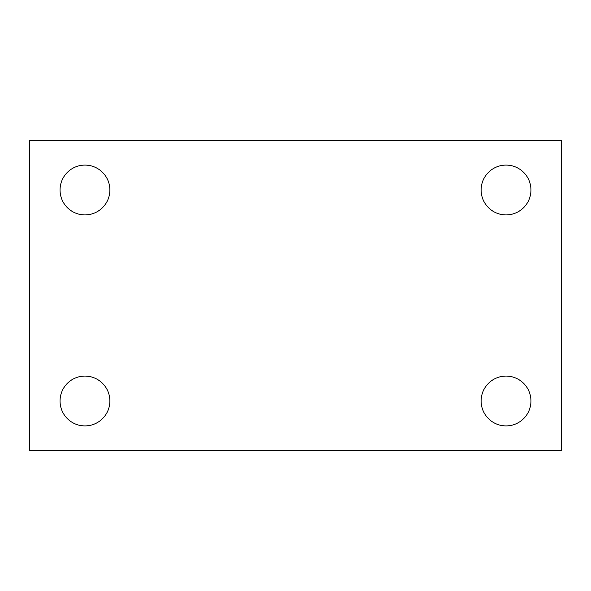 <?xml version="1.0" encoding="UTF-8"?>
<svg xmlns="http://www.w3.org/2000/svg" width="591" height="591" viewBox="0 0 591 591"><rect width="100%" height="100%" fill="white"/><g stroke="black" fill="none" stroke-linecap="round" stroke-linejoin="round"><path stroke-width="0.89" d="M29.55 140.363L561.45 140.363L561.45 450.637L29.55 450.637L29.55 140.363M84.956 376.083A24.911 24.911 0 0 1 109.867 400.993A24.911 24.911 0 0 1 84.956 425.904A24.911 24.911 0 0 1 60.046 400.993A24.911 24.911 0 0 1 84.956 376.083M506.044 376.083A24.911 24.911 0 0 1 530.954 400.993A24.911 24.911 0 0 1 506.044 425.904A24.911 24.911 0 0 1 481.133 400.993A24.911 24.911 0 0 1 506.044 376.083M506.044 165.096A24.911 24.911 0 0 1 530.954 190.006A24.911 24.911 0 0 1 506.044 214.917A24.911 24.911 0 0 1 481.133 190.006A24.911 24.911 0 0 1 506.044 165.096M84.956 165.096A24.911 24.911 0 0 1 109.867 190.006A24.911 24.911 0 0 1 84.956 214.917A24.911 24.911 0 0 1 60.046 190.006A24.911 24.911 0 0 1 84.956 165.096"/></g></svg>
